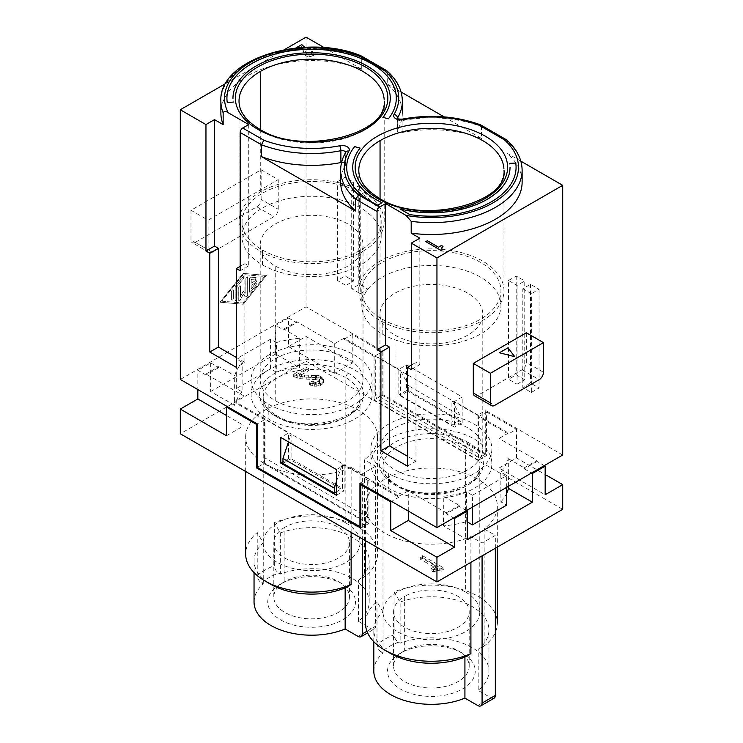<?xml version="1.0" encoding="UTF-8"?>
<svg xmlns="http://www.w3.org/2000/svg" width="743" height="743" viewBox="0 0 743 743"><rect width="100%" height="100%" fill="white"/><g stroke="black" fill="none" stroke-linecap="round" stroke-linejoin="round"><path stroke-width="0.56" stroke-dasharray="3.71 2.79" d="M495.33 548.232L495.33 535.397L482.077 543.049L470.904 536.604A65.941 38.069 180 0 1 401.044 539.929A65.941 38.069 180 0 1 365.472 505.054A65.941 38.069 180 0 1 384.763 479.207A65.941 38.069 180 0 1 456.471 470.923A65.941 38.069 180 0 1 497.318 505.946A65.941 38.069 180 0 1 484.167 528.942L484.167 646.011A65.941 38.069 0 0 0 497.318 623.145A65.941 38.069 0 0 0 462.09 589.496A65.941 38.069 0 0 0 394.106 591.79L394.106 634.763C394.384 637.94 395.833 640.429 398.462 642.212L400.133 643.178A57.573 33.24 180 0 1 458.914 641.906A57.573 33.24 180 0 1 488.959 671.096A57.573 33.24 180 0 1 478.186 690.461L478.186 649.382A57.573 33.24 0 0 0 488.959 630.018A57.573 33.24 0 0 0 458.914 600.827A57.573 33.24 0 0 0 400.133 602.099L400.133 643.178M373.813 671.096A57.573 33.24 180 0 1 383.026 653.06L381.354 652.094A59.886 34.577 180 0 1 398.462 642.212M381.354 652.094C378.726 650.301 377.277 647.822 376.998 644.636A65.941 38.069 180 0 1 384.763 639.24A65.941 38.069 180 0 1 394.106 634.763M268.539 582.921A57.573 33.24 0 0 1 254.05 560.408A57.573 33.24 0 0 1 263.254 542.827L257.227 532.517A65.941 38.069 0 0 0 245.682 553.433M358.414 621.315L358.414 580.227L364.395 576.856A65.941 38.069 0 0 0 377.555 553.99A65.941 38.069 0 0 0 342.319 520.351A65.941 38.069 0 0 0 274.334 522.635L280.371 532.954L280.371 574.033A57.573 33.24 180 0 1 339.142 572.76A57.573 33.24 180 0 1 369.187 601.951A57.573 33.24 180 0 1 358.414 621.315L371.286 628.745A6.046 3.492 60 0 0 374.314 629.042L367.627 632.906M274.334 522.635L274.334 565.609C274.613 568.794 276.071 571.274 278.699 573.067L280.371 574.033M366.94 631.253L375.568 626.275L375.568 466.242L364.395 459.796L364.395 576.856M375.568 626.275A6.046 3.492 60 0 1 374.314 629.042M358.414 580.227A57.573 33.24 0 0 0 369.187 560.909A57.573 33.24 0 0 0 339.17 531.682A57.573 33.24 0 0 0 280.371 532.954M263.254 542.827L263.254 583.914L261.582 582.949C258.954 581.156 257.505 578.667 257.227 575.491A65.941 38.069 180 0 1 264.991 570.095A65.941 38.069 180 0 1 274.334 565.609M257.227 532.517L257.227 575.491M251.199 285.201L251.199 288.795L255.202 283.807L256.279 283.352L256.094 285.08L250.753 291.73A1.263 0.724 -60 0 1 249.722 292.213A1.263 0.724 -60 0 1 249.416 291.609L249.416 278.792A1.263 0.724 -60 0 1 250.753 277.13L256.316 277.687L255.248 279.925L251.236 279.572L251.236 283.167L255.648 280.575C256.799 280.594 256.799 281.281 255.648 282.628L251.199 285.201L251.236 288.823L255.248 283.835L256.326 283.38L256.14 285.108L250.79 291.758A1.263 0.724 -60 0 1 249.713 292.213A1.263 0.724 -60 0 1 249.453 291.637L249.453 278.82A1.263 0.724 -60 0 1 250.79 277.158L256.14 277.631L255.202 279.907L251.199 279.544L251.199 283.148L255.694 280.594C256.846 280.622 256.846 281.309 255.694 282.656L251.236 285.228M482.077 543.049L482.077 555.894M470.904 536.604L470.904 562.34M472.446 507.116L472.446 495.265L466.567 491.866L466.669 510.45M466.669 510.692L466.725 521.595A78.024 45.044 180 0 1 443.45 525.933L443.265 496.194L459.193 505.389L459.193 506.373L446.357 513.784L453.629 517.982M466.567 491.866A77.811 44.924 180 0 1 443.265 496.194M394.106 591.79L400.133 602.099M484.167 646.011L478.186 649.382M288.516 346.591L334.712 373.265L352.247 363.141L306.051 336.468L288.516 346.591L288.516 317.948L275.681 325.35L275.681 354.002L299.55 367.785L299.735 338.251L283.807 329.056L283.807 330.05L275.681 325.35M288.516 317.948L296.643 322.638L283.807 330.05M446.357 513.784L446.357 512.8L408.288 490.817L398.88 496.25L398.88 497.234L368.937 479.95L368.937 523.416L264.564 463.158L264.564 419.693L234.621 402.409L234.621 401.415L244.029 395.982L205.96 374.008L205.96 374.992L197.833 370.302L197.833 389.564M244.029 395.982L244.029 425.618L226.494 415.495M382.088 202.718L377.788 205.207A84.693 48.899 180 0 1 346.823 170.036A84.693 48.899 180 0 1 354.634 146.687M318.998 377.648L322.741 379.812L323.484 382.469L322.843 383.76L320.465 385.441L314.716 386.295L309.506 384.67L312.153 383.147L315.543 384.27L318.998 383.202L319.88 381.772L317.92 379.812L300.088 378.679L293.299 376.432L306.051 369.067L308.726 370.608L299.345 376.032L304.5 377.063L318.998 377.648L318.998 375.67L304.5 375.085L299.345 374.054L308.726 368.63L306.051 367.088L293.299 374.453L300.088 376.71L317.92 377.834L319.88 379.794L318.998 381.233L315.543 382.292L312.153 381.168L309.506 382.691L314.716 384.317L320.465 383.472L322.843 381.781L323.484 380.49L322.741 377.834L318.998 375.67M316.425 377.277L316.425 375.299M309.506 384.67L309.506 382.691M310.574 385.292L310.574 383.314M301.426 376.673L301.426 374.704M299.345 376.032L299.345 374.054M318.998 385.979L318.998 384.01M320.465 385.441L320.465 383.472M316.88 379.487L316.88 377.509M317.92 379.812L317.92 377.834M322.843 383.76L322.843 381.781M323.484 382.469L323.484 380.49M336.421 469.576L344.176 465.099L367.701 478.687L367.655 517.239L366.503 522.84L263.839 463.576L257.292 467.356L264.564 463.158M368.937 523.416L360.81 528.106M408.288 511.063L408.288 490.817M264.564 419.693L257.292 423.891L265.047 419.414L288.572 432.993L280.817 437.469M227.349 406.607L234.621 402.409M318.998 383.202L318.998 381.233M318.032 383.76L318.032 381.781M316.806 384.159L316.806 382.19M319.88 381.772L319.88 379.794M319.685 382.496L319.685 380.518M442.001 571.126L437.636 570.55L433.206 571.878L431.061 570.643L435.639 568.005L420.129 559.052L422.535 557.668L443.924 570.011L442.001 571.126L442.001 569.147L437.636 568.581L433.206 569.909L431.061 568.674L435.639 566.036L420.129 557.083L422.535 555.69L443.924 568.042L442.001 569.147M443.924 570.011L443.924 568.042M466.725 521.595L467.319 521.93M315.413 377.249L315.413 375.271M320.567 378.28L320.567 376.302M226.494 435.742L244.029 425.618M544.313 465.629L537.04 461.431L537.04 460.437L498.971 438.463L498.971 468.099L545.167 494.773M242.051 391.877A78.024 45.044 180 0 0 234.528 405.316L234.714 375.791A77.811 44.924 180 0 1 242.209 362.333L242.051 391.877L236.33 388.58L270.554 368.816L270.554 339.189L276.433 342.579L276.275 372.122A78.024 45.044 180 0 1 299.55 367.785M276.433 342.579A77.811 44.924 180 0 1 299.735 338.251M319.555 381.029L319.555 379.051M408.715 385.858L400.588 370.794L508.379 433.03L508.379 434.014L478.436 416.73L478.436 460.196L374.063 399.938L382.19 395.248L382.19 351.783L374.063 356.473L344.12 339.189L344.12 338.195L400.588 370.794L400.588 395.49L408.715 390.799L460.047 420.436L460.047 415.495L408.715 385.858L408.715 390.799M374.063 399.938L374.063 356.473M302.113 47.487L304.24 54.694L306.933 56.254L310.091 56.654L314.057 55.028L313.713 52.335L312.134 51.248L310.435 52.224L311.902 53.607L311.401 54.564L309.98 55.158L307.509 54.852L306.051 53.477L304.695 47.348M308.243 55.047L307.509 54.852M296.643 322.638L296.643 321.654L334.712 343.628L344.12 338.195M334.712 373.265L334.712 343.628M294.906 377.351L294.906 375.382M297.256 378.159L297.256 376.181M420.129 559.052L420.129 557.083M435.639 568.005L435.639 566.036M322.741 379.812L322.741 377.834M321.645 378.902L321.645 376.924M302.903 378.911L302.903 376.942M306.218 379.162L306.218 377.184M308.995 379.097L308.995 377.128M313.221 383.76L313.221 381.781M312.153 383.147L312.153 381.168M516.079 167.537A84.693 48.899 180 0 1 409.746 214.616L399.957 208.969M314.261 384.085L314.261 382.106M311.614 377.277L311.614 375.299M352.749 167.296L352.749 167.342A78.637 45.407 180 0 1 360.114 148.154M446.357 512.8L459.193 505.389M383.026 653.06L383.026 611.981A57.573 33.24 0 0 0 373.813 630.018A57.573 33.24 0 0 0 388.31 652.075M375.568 466.242L362.305 473.904L362.305 538.851M383.026 611.981L376.998 601.663A65.941 38.069 0 0 0 365.454 622.578M376.998 601.663L376.998 644.636M494.076 698.197A6.046 3.492 60 0 1 491.058 697.891L478.186 690.461M400.375 653.199A43.856 25.318 0 0 0 400.375 689.002A43.856 25.318 0 0 0 462.397 689.002A43.856 25.318 0 0 0 462.397 653.19A43.856 25.318 0 0 0 400.375 653.199L404.647 650.729A37.809 21.826 0 0 0 393.576 666.165A37.809 21.826 0 0 0 416.916 686.328A37.809 21.826 0 0 0 458.115 681.591A37.809 21.826 0 0 0 469.195 666.165A37.809 21.826 0 0 0 459.109 651.314A37.809 21.826 0 0 0 404.647 650.729L404.647 596.397A37.809 21.826 0 0 0 393.595 611.08A37.809 21.826 0 0 0 416.321 631.847A37.809 21.826 0 0 0 458.115 627.259A37.809 21.826 0 0 0 469.186 611.331A37.809 21.826 0 0 0 445.447 591.567A37.809 21.826 0 0 0 404.647 596.397M254.041 601.951A57.573 33.24 180 0 1 263.254 583.914M261.582 582.949A59.886 34.577 180 0 1 278.699 573.067M280.603 619.857A43.856 25.318 0 0 0 342.625 619.857A43.856 25.318 0 0 0 342.625 584.044A43.856 25.318 0 0 0 280.603 584.044A43.856 25.318 0 0 0 280.603 619.857M315.543 384.27L315.543 382.292M351.133 532.406L351.133 467.449L362.305 473.904M431.061 570.643L431.061 568.674M433.206 571.878L433.206 569.909M323.381 381.289L323.381 379.32M300.088 378.679L300.088 376.71M466.465 510.571L459.193 506.373M441.844 247.503L442.949 246.416M441.611 248.125L441.844 247.549M312.153 385.923L312.153 383.945M314.716 386.295L314.716 384.317M508.453 486.331L508.286 458.654A77.811 44.924 180 0 1 500.791 472.111L500.949 501.841L506.67 505.138M508.286 458.654L524.205 467.849L524.205 468.833L531.477 473.04M318.998 380.425L318.998 378.447M433.68 571.608L433.68 569.63M435.157 571.061L435.157 569.092M436.141 570.8L436.141 568.822M440.952 570.8L440.952 568.822M437.636 570.55L437.636 568.581M439.169 570.596L439.169 568.627M308.326 377.323L308.326 375.345M315.599 379.301L315.599 377.323M506.67 493.259A78.024 45.044 180 0 1 500.949 501.841M467.319 539.715L443.45 525.933M321.905 384.614L321.905 382.636M422.535 557.668L422.535 555.69M316.75 386.351L316.75 384.382M293.299 376.432L293.299 374.453M308.726 370.608L308.726 368.63M306.051 369.067L306.051 367.088M304.5 377.063L304.5 375.085M302.968 48.982L304.24 54.741L306.933 56.301L310.091 56.7L313.481 55.632L314.4 54.211L313.713 52.391L312.134 51.295L310.435 52.279L311.902 53.654L311.401 54.61L308.243 55.103M302.392 47.756L302.968 49.029M295.909 47.998L293.615 49.317L295.538 50.431L301.547 46.967L302.392 47.812M233.413 298.519C232.819 300.191 232.225 300.534 231.63 299.55L231.63 291.488C232.225 289.816 232.819 289.473 233.413 290.457L233.413 298.519C232.782 300.163 232.188 300.506 231.593 299.522L231.593 291.46C232.188 289.789 232.782 289.445 233.376 290.429L233.413 298.519M231.9 300.126L231.593 299.522L231.9 300.126M233.153 289.881L233.413 290.457L233.153 289.881M460.047 415.495L451.92 400.431L451.92 425.126L400.588 395.49M246.063 296.587L243.175 294.414L240.323 299.949A1.263 0.724 -60 0 1 239.023 300.757A1.263 0.724 -60 0 1 238.763 300.181L238.763 287.365C239.357 285.702 239.952 285.358 240.546 286.343L240.546 296.401L243.221 291.302L245.896 293.309L245.896 278.504C246.49 276.833 247.075 276.489 247.67 277.473L247.633 295.008A1.263 0.724 -60 0 1 247.047 296.308A1.263 0.724 -60 0 1 246.063 296.587M243.175 294.414L240.286 299.931A1.263 0.724 -60 0 1 239.014 300.748A1.263 0.724 -60 0 1 238.717 300.153L238.717 287.346C239.311 285.674 239.905 285.331 240.5 286.315L240.5 296.373L243.175 291.275L245.849 293.281L245.849 278.476C246.444 276.814 247.038 276.47 247.633 277.455L247.67 295.036A1.263 0.724 -60 0 1 247.122 296.308A1.263 0.724 -60 0 1 246.156 296.643A1.263 0.724 -60 0 1 246.109 296.615L243.221 294.442M498.971 468.099L516.506 457.976L545.167 474.517M478.436 416.73L486.563 412.04L486.563 455.505L478.436 460.196M220.002 302.178L243.175 273.378L266.347 275.43L243.175 304.231L220.049 302.206L243.221 273.396L266.393 275.449L243.221 304.259L220.049 302.206M508.379 433.03L498.971 438.463M516.506 457.976L516.506 429.324L508.379 434.014M236.33 388.58L236.33 358.943L242.209 362.333M235.159 287.03A1.263 0.724 -60 0 1 235.605 285.879L242.729 277.018L243.806 276.563L243.62 278.281L236.933 286.594L236.933 298.807C236.339 300.478 235.745 300.822 235.159 299.838L235.197 287.049A1.263 0.724 -60 0 1 235.642 285.906L242.775 277.037L243.853 276.582L243.667 278.309L236.98 286.622L236.98 298.835C236.385 300.506 235.791 300.85 235.197 299.866L235.197 287.049M537.04 461.431L524.205 468.833M509.726 163.386A78.637 45.407 180 0 1 510.023 167.342M235.457 300.441L235.159 299.838L235.457 300.441M270.554 339.189L236.33 358.943M484.167 528.942L495.33 535.397M419.832 238.178L419.832 364.618L415.987 362.398L415.987 461.18L407.433 456.239M306.051 336.468L306.051 361.163L180.298 433.773M306.051 361.163L562.702 509.336M351.133 467.449A65.941 38.069 180 0 1 281.272 470.783A65.941 38.069 180 0 1 245.701 435.909A65.941 38.069 180 0 1 264.991 410.062A65.941 38.069 180 0 1 336.7 401.777A65.941 38.069 180 0 1 377.555 436.8A65.941 38.069 180 0 1 364.395 459.796M234.528 405.316L210.668 391.542L210.668 362.89L197.833 370.302M210.668 391.542L275.681 354.002M336.421 481.668L342.412 463.651L291.08 434.014L291.08 458.71L342.412 488.346L342.412 463.651L398.88 496.25M336.421 491.801L342.412 488.346M486.563 455.505L382.19 395.248M506.67 487.362L506.67 475.501L500.791 472.111M472.446 495.265L506.67 475.501M345.839 522.923A48.397 27.937 -0 0 0 293.095 516.868A48.397 27.937 -0 0 0 263.217 542.678A48.397 27.937 -0 0 0 277.399 562.432A48.397 27.937 -0 0 0 330.115 568.497A48.397 27.937 -0 0 0 360.011 542.706A48.397 27.937 -0 0 0 345.839 522.923L345.839 377.713A48.397 27.937 -0 0 0 293.615 371.528A48.397 27.937 -0 0 0 263.236 396.827A48.397 27.937 -0 0 0 277.399 417.222A3.631 2.099 120 0 0 276.647 415.56A3.631 2.099 120 0 0 274.826 415.746A52.019 30.036 -0 0 0 348.402 415.746A52.019 30.036 -0 0 0 348.402 373.265A52.019 30.036 -0 0 0 274.826 373.265A52.019 30.036 -0 0 0 274.826 415.746M282.953 463.409L291.08 458.71M288.47 441.89L291.08 434.014L234.621 401.415M276.275 372.122L270.554 368.816M307.509 54.806L306.051 53.431L304.704 47.366M396.149 95.206A84.693 48.899 180 0 1 388.366 118.861M451.92 425.126L460.047 420.436M398.88 497.234L391.607 501.432M248.738 124.573L248.738 265.836L244.884 263.616L244.884 362.398L236.33 367.339M240.184 270.777L248.738 265.836M411.278 369.559L419.832 364.618M295.807 48.007L293.615 49.27L295.538 50.431M283.807 329.056L296.643 321.654M344.12 339.189L352.247 334.489L382.19 351.783M205.96 374.008L218.795 366.596L234.714 375.791M210.668 362.89L218.795 367.581L218.795 366.596M218.795 367.581L205.96 374.992M361.665 484.148L368.937 479.95M486.563 412.04L516.506 429.324M352.247 334.489L352.247 363.141M514.75 356.705L499.454 352.776M233.274 102.153A78.637 45.407 180 0 1 232.977 98.42A78.637 45.407 180 0 1 311.521 52.799A78.637 45.407 180 0 1 390.251 98.317M221.786 301.156L243.175 303.042L264.564 276.452L243.175 274.566L221.786 301.156L243.221 303.07L264.61 276.48L243.221 274.585L221.832 301.175M247.363 276.87L247.67 277.473L247.363 276.87M240.24 285.739L240.546 286.343L240.24 285.739M479.161 457.799L478 453.527L477.953 415.031L485.708 410.554L485.708 454.019L479.161 457.799L376.497 398.536L383.054 394.747L485.708 454.019M180.298 379.441L306.051 306.831L383.054 351.281L375.299 355.758L375.345 394.264L478 453.527M477.953 415.031L454.428 401.452L462.183 396.976L406.579 364.869L398.824 369.345L375.299 355.758M562.702 455.004L485.708 410.554M367.701 478.687L359.946 483.164M524.205 467.849L537.04 460.437M336.421 495.265L344.148 490.807L288.535 458.7L282.953 461.923M344.176 465.099L344.148 490.807M425.823 241.633L441.221 250.567L442.419 249.824M244.884 362.398L236.33 357.457M522.125 181.663A90.739 52.391 0 0 0 507.032 153.188L520.843 161.157M288.535 458.7L288.572 432.993M367.655 517.239L265 457.967L265.047 419.414M454.428 401.452L454.465 427.114L398.852 395.007L398.824 369.345M526.341 332.762L526.341 362.398L543.458 372.271M474.368 395.666A6.046 3.492 120 0 0 477.582 395.49L522.069 369.81A6.046 3.492 120 0 0 526.341 362.398M376.497 398.536L375.345 394.264M383.054 394.747L383.054 351.281M406.579 364.869L406.579 390.549L398.852 395.007M406.579 390.549L462.183 422.656L454.465 427.114M462.183 422.656L462.183 396.976M212.377 252.258A6.046 3.492 -60 0 1 209.554 252.657A6.046 3.492 -60 0 1 208.096 249.787L208.096 220.151L190.988 210.269L261.137 169.766L278.254 179.648L278.254 209.285A6.046 3.492 120 0 1 273.972 216.687L212.377 252.258L195.27 242.376A6.046 3.492 -60 0 1 192.242 242.673A6.046 3.492 -60 0 1 190.988 239.905L190.988 210.269M265 457.967L263.839 463.576M195.27 242.376L256.864 206.814A6.046 3.492 120 0 0 261.137 199.403L278.254 209.285M411.278 365.11L415.987 362.398M415.987 461.18L407.433 466.121M366.503 522.84L360.81 526.137M324.357 47.719L361.73 69.294A90.739 52.391 0 0 0 268.817 66.768A90.739 52.391 0 0 0 220.875 112.787M225.77 83.504L284.42 49.642M295.538 50.385L300.358 47.598M306.051 306.831L306.051 37.15M361.73 69.294L361.73 57.434L387.261 72.182L386.648 70.631M397.505 118.016L397.505 129.867A90.739 52.391 0 0 0 402.325 114.208A90.739 52.391 0 0 0 387.261 84.033L387.261 72.182A90.739 52.391 0 0 1 402.297 99.311M387.261 84.033L401.081 92.011M444.128 116.865L481.492 138.439L481.492 126.589L480.925 125.038M507.032 153.188L507.032 141.328L481.492 126.589A90.739 52.391 0 0 0 402.112 120.672A3.631 0.957 -101.1 0 1 402.576 119.094M522.803 288.73L531.356 293.671L531.356 392.462L522.803 387.521L522.803 288.73L530.502 284.29L539.056 289.231L531.356 293.671M337.396 280.473L337.396 181.691L345.95 186.632L345.95 285.414L337.396 280.473L345.096 276.034L353.649 280.975L345.95 285.414M517.054 285.414L517.054 384.196L508.5 379.255L508.5 280.473L517.054 285.414L524.753 280.965L524.753 379.757L516.199 374.816L508.5 379.255M351.708 288.739L351.708 189.948L360.262 194.889L360.262 293.671L351.708 288.739L359.408 284.29L367.961 289.231L367.961 190.44L360.262 194.889M240.184 266.328L244.884 263.616M208.096 220.151L278.254 179.648M261.137 169.766L261.137 199.403M380.054 261.146A72.591 41.914 0 0 0 358.795 290.782A72.591 41.914 0 0 0 403.607 329.502A72.591 41.914 0 0 0 482.718 320.409A72.591 41.914 0 0 0 503.977 290.819A72.591 41.914 0 0 0 459.202 252.063A72.591 41.914 0 0 0 380.054 261.146L380.054 198.66M362.946 251.264A72.591 41.914 0 0 0 384.205 221.628A72.591 41.914 0 0 0 339.393 182.908A72.591 41.914 0 0 0 260.282 191.991A72.591 41.914 0 0 0 239.023 221.674A72.591 41.914 0 0 0 283.872 260.356A72.591 41.914 0 0 0 362.946 251.264M397.31 130.545A3.631 2.099 0 0 0 402.112 132.533L402.112 120.672A3.631 2.099 0 0 1 397.31 118.694L397.31 130.545M481.492 138.439A90.739 52.391 0 0 0 402.112 132.533M345.811 152.185L345.69 164.537A3.631 2.099 0 0 0 340.888 162.55M340.656 169.367A90.739 52.391 0 0 1 345.495 153.355L345.495 165.215A90.739 52.391 0 0 0 340.675 180.874M337.396 181.691L345.096 177.243L353.649 182.184L345.95 186.632M353.649 182.184L353.649 280.975M345.096 177.243L345.096 276.034M517.054 384.196L524.753 379.757M508.5 280.473L516.199 276.034L524.753 280.965M516.199 276.034L516.199 374.816M351.708 189.948L359.408 185.509L367.961 190.44M359.408 185.509L359.408 284.29M360.262 293.671L367.961 289.231M531.356 392.462L539.056 388.013L530.502 383.072L522.803 387.521M539.056 289.231L539.056 388.013M530.502 284.29L530.502 383.072M284.885 527.242A37.809 21.826 0 0 0 273.833 541.935A37.809 21.826 0 0 0 296.55 562.702A37.809 21.826 0 0 0 338.353 558.114A37.809 21.826 0 0 0 349.414 542.176A37.809 21.826 0 0 0 325.685 522.422A37.809 21.826 0 0 0 284.885 527.242L284.885 581.574A37.809 21.826 0 0 0 273.805 597.01A37.809 21.826 0 0 0 284.885 612.446A37.809 21.826 0 0 0 338.353 612.446A37.809 21.826 0 0 0 349.386 596.081A37.809 21.826 0 0 0 338.353 581.574A37.809 21.826 0 0 0 284.885 581.574L280.603 584.044M360.81 193.226A69.563 40.168 0 0 0 283.9 184.793A69.563 40.168 0 0 0 242.088 223.002A69.563 40.168 0 0 0 262.428 250.029A69.563 40.168 -0 0 0 337.498 258.908A69.563 40.168 -0 0 0 381.159 222.556A69.563 40.168 -0 0 0 360.81 193.226M360.81 208.049A69.563 40.168 0 0 0 284.996 199.338A69.563 40.168 0 0 0 242.051 236.45A69.563 40.168 0 0 0 262.428 264.852A69.563 40.168 -0 0 0 338.241 273.554A69.563 40.168 -0 0 0 381.178 236.45A69.563 40.168 -0 0 0 360.81 208.049M347.975 224.014A51.416 29.683 -0 0 0 291.135 217.773A51.416 29.683 -0 0 0 260.226 246.017A51.416 29.683 -0 0 0 275.254 265.994A51.416 29.683 -0 0 0 330.746 272.56A51.416 29.683 -0 0 0 363.021 245.682A51.416 29.683 -0 0 0 347.975 224.014M347.975 358.693A51.416 29.683 -0 0 0 291.934 352.256A51.416 29.683 -0 0 0 260.199 379.682A51.416 29.683 -0 0 0 275.254 400.681A51.416 29.683 -0 0 0 331.313 407.108A51.416 29.683 -0 0 0 363.03 379.654A51.416 29.683 -0 0 0 347.975 358.693M268.836 404.378A60.489 34.921 -0 0 0 334.118 412.105A60.489 34.921 -0 0 0 372.094 380.49A60.489 34.921 -0 0 0 354.392 354.987A60.489 34.921 -0 0 0 287.513 347.65A60.489 34.921 -0 0 0 251.162 380.88A60.489 34.921 -0 0 0 268.836 404.378L268.836 419.201A60.489 34.921 -0 0 0 334.796 426.761A60.489 34.921 -0 0 0 372.104 394.468A60.489 34.921 -0 0 0 354.392 369.81A60.489 34.921 -0 0 0 288.47 362.24A60.489 34.921 -0 0 0 251.125 394.505A60.489 34.921 -0 0 0 268.836 419.201M465.601 592.069A48.397 27.937 -0 0 0 412.839 586.023A48.397 27.937 -0 0 0 382.989 611.86A48.397 27.937 -0 0 0 397.161 631.587A48.397 27.937 -0 0 0 449.877 637.652A48.397 27.937 -0 0 0 479.783 611.86A48.397 27.937 -0 0 0 465.601 592.069L465.601 446.859A48.397 27.937 -0 0 0 413.377 440.683A48.397 27.937 -0 0 0 383.007 465.972M480.572 262.381A69.563 40.168 -0 0 0 403.672 253.939A69.563 40.168 -0 0 0 361.86 292.148A69.563 40.168 -0 0 0 382.19 319.174A69.563 40.168 -0 0 0 457.27 328.062A69.563 40.168 -0 0 0 500.931 291.702A69.563 40.168 -0 0 0 480.572 262.381M480.572 277.195A69.563 40.168 -0 0 0 404.759 268.492A69.563 40.168 -0 0 0 361.822 305.596A69.563 40.168 -0 0 0 382.19 333.997A69.563 40.168 -0 0 0 457.27 342.876A69.563 40.168 -0 0 0 500.931 306.515A69.563 40.168 -0 0 0 480.572 277.195M467.746 293.16A51.416 29.683 -0 0 0 410.898 286.919A51.416 29.683 -0 0 0 379.998 315.162A51.416 29.683 -0 0 0 395.025 335.139A51.416 29.683 -0 0 0 450.518 341.706A51.416 29.683 -0 0 0 482.792 314.837A51.416 29.683 -0 0 0 467.746 293.16M467.746 427.838A51.416 29.683 -0 0 0 411.706 421.411A51.416 29.683 -0 0 0 379.97 448.837A51.416 29.683 -0 0 0 395.025 469.827A51.416 29.683 -0 0 0 451.085 476.254A51.416 29.683 -0 0 0 482.801 448.8A51.416 29.683 -0 0 0 467.746 427.838M388.608 473.532A60.489 34.921 -0 0 0 453.889 481.25A60.489 34.921 -0 0 0 491.866 449.636A60.489 34.921 -0 0 0 474.164 424.142A60.489 34.921 -0 0 0 407.285 416.795A60.489 34.921 -0 0 0 370.924 450.026A60.489 34.921 -0 0 0 388.608 473.532L388.608 488.346A60.489 34.921 -0 0 0 454.558 495.915A60.489 34.921 -0 0 0 491.875 463.613A60.489 34.921 -0 0 0 474.164 438.955A60.489 34.921 -0 0 0 408.232 431.386A60.489 34.921 -0 0 0 370.896 463.651A60.489 34.921 -0 0 0 388.608 488.346M358.024 636.398L371.286 628.745M477.795 705.553L491.058 697.891M477.582 395.49L494.689 405.372M522.069 369.81L539.177 379.682M208.096 249.787L190.988 239.905M256.864 206.814L273.972 216.687M361.73 57.434A90.739 52.391 0 0 0 268.678 54.963A90.739 52.391 0 0 0 220.875 101.113M503.912 172.051A72.591 41.914 180 0 1 482.718 199.895A72.591 41.914 180 0 1 380.054 199.895A72.591 41.914 180 0 1 358.888 172.422M384.14 102.905A72.591 41.914 180 0 1 362.946 130.749A72.591 41.914 180 0 1 260.282 130.749A72.591 41.914 180 0 1 239.116 103.277M260.282 129.514L260.282 191.991M522.115 169.655A90.739 52.391 0 0 0 507.032 141.328M262.428 264.852L262.428 250.029M275.254 400.681L275.254 265.994M277.399 417.222A48.397 27.937 -0 0 0 330.895 423.092A48.397 27.937 -0 0 0 359.983 396.511A48.397 27.937 -0 0 0 345.839 377.713A3.631 2.099 -60 0 1 348.402 373.265M382.19 333.997L382.19 319.174M395.025 469.827L395.025 335.139M468.174 442.41A52.019 30.036 -0 0 0 394.598 442.41A52.019 30.036 -0 0 0 394.598 484.891A52.019 30.036 -0 0 0 468.174 484.891A52.019 30.036 -0 0 0 468.174 442.41A3.631 2.099 -60 0 0 465.601 446.859A48.397 27.937 -0 0 1 479.755 465.666A48.397 27.937 -0 0 1 450.667 492.247A48.397 27.937 -0 0 1 397.161 486.368A3.631 2.099 120 0 0 396.409 484.715A3.631 2.099 120 0 0 394.598 484.891M479.783 611.833L479.783 466.613C483.656 487.38 424.457 503.392 396.409 484.715C387.372 479.114 382.896 473.087 382.989 466.613A48.397 27.937 -0 0 0 397.161 486.368M338.353 581.574L342.625 584.044L338.353 581.574M488.959 671.096L488.959 630.018M369.187 601.951L369.187 560.872M373.813 641.748L373.813 630.018M254.041 572.593L254.041 560.872M263.217 542.678L263.217 397.468C263.133 403.932 267.601 409.969 276.647 415.56C304.686 434.246 363.884 418.235 360.011 397.468L360.011 542.678M209.35 252.555L192.242 242.673M358.795 290.782L358.795 170.258M384.205 101.113L384.205 221.628M242.051 221.628L242.051 236.45M260.199 245.004L260.199 379.682M251.125 379.682L251.125 394.505M361.822 290.782L361.822 305.596M379.97 314.15L379.97 448.837M370.896 448.837L370.896 463.651M382.989 611.833L382.989 466.613M393.576 666.165L393.576 611.833M273.805 597.01L273.805 542.678M469.195 666.165L469.195 611.833M239.023 221.628L239.023 101.113M491.875 463.651L491.875 448.837M372.104 394.505L372.104 379.682M349.424 542.678L349.424 597.01M503.977 170.258L503.977 290.782M381.178 236.45L381.178 221.628M482.801 448.837L482.801 314.15M458.115 650.729L462.397 653.199M363.03 379.682L363.03 245.004M500.949 305.596L500.949 290.782M245.682 471.517L245.682 436.977M377.555 436.977L377.555 554.037M365.445 540.663L365.445 506.132M497.318 506.132L497.318 547.089"/><path stroke-width="1.11" d="M268.539 582.921A57.573 33.24 0 0 0 345.151 587.889L351.133 584.509L351.133 532.406M245.682 553.433A65.941 38.069 0 0 0 264.991 580.961A65.941 38.069 0 0 0 351.133 584.509M482.077 555.894L482.077 703.082A6.046 3.492 60 0 1 481.009 705.72A6.046 3.492 60 0 1 477.795 705.553L464.923 698.114A57.573 33.24 180 0 1 405.084 700.668A57.573 33.24 180 0 1 373.813 671.096L373.813 641.748M470.904 562.34L470.904 653.664L464.923 657.035L464.923 698.114M197.833 389.564L197.833 398.945L180.298 409.077L180.298 433.773L436.949 581.945L562.702 509.336L562.702 484.64L545.167 494.773L545.167 466.121L544.313 465.629M226.494 415.495L197.833 398.945M354.634 146.631L360.114 148.108A78.637 45.407 180 0 0 352.86 169.803A78.637 45.407 180 0 0 382.088 202.672L377.788 205.152A84.693 48.899 180 0 1 346.693 167.296A84.693 48.899 180 0 1 354.634 146.631L359.751 148.061M362.305 538.851L362.305 633.937A6.046 3.492 60 0 1 361.247 636.575A6.046 3.492 60 0 1 358.024 636.398L345.151 628.968A57.573 33.24 180 0 1 285.312 631.522A57.573 33.24 180 0 1 254.041 601.951L254.041 572.593M180.298 409.077L226.494 435.742L226.494 407.099L256.437 424.383L256.437 467.849L257.292 467.356L359.946 526.629L359.946 483.164L436.949 527.614L562.702 455.004L562.702 185.323L436.949 257.932L436.949 527.614M256.437 467.849L360.81 528.106L360.81 484.64L390.753 501.934L390.753 530.576L408.288 520.453L408.288 511.063M390.753 530.576L436.949 557.25L454.484 547.127L408.288 520.453M454.484 547.127L454.484 518.475L453.629 517.982M236.33 357.457L218.368 347.083L218.368 248.301L214.513 246.082L205.96 251.023L205.96 124.573L180.298 109.76L180.298 379.441L257.292 423.891L256.437 424.383M226.494 407.099L227.349 406.607M467.319 521.93L472.446 524.902L472.446 507.116M510.023 167.472A78.637 45.407 180 0 1 399.957 208.913L409.746 214.569A84.693 48.899 180 0 0 516.079 167.296A84.693 48.899 180 0 0 515.753 163.033L509.726 163.339M382.041 202.7A78.637 45.407 180 0 1 352.749 167.342L352.749 167.296M388.31 652.075A57.573 33.24 0 0 0 464.923 657.035M365.454 622.578A65.941 38.069 0 0 0 384.763 650.106A65.941 38.069 0 0 0 470.904 653.664M345.151 587.889L345.151 628.968M482.077 703.082L495.33 695.429L495.33 548.232M508.453 486.331L508.472 488.402L532.332 502.175L467.319 539.715L467.319 511.063L454.484 518.475M467.319 511.063L466.465 510.571M441.453 245.496L438.528 247.187L427.364 240.741L425.823 241.633L441.221 250.521L442.456 249.815L441.611 248.078L442.995 246.388L441.453 245.496L438.528 247.233L427.364 240.788L425.869 241.661M441.611 248.078L441.723 248.673M495.33 695.429A6.046 3.492 60 0 1 494.076 698.197L480.823 705.85M532.332 502.175L532.332 473.532L531.477 473.04M508.472 488.402A78.024 45.044 180 0 1 506.67 493.259M506.67 487.362L506.67 505.138L472.446 524.902M304.695 47.348L301.779 44.608L295.909 47.998M545.167 474.517L562.702 484.64M545.167 466.121L532.332 473.532M510.023 167.296L510.023 167.342A78.637 45.407 180 0 1 407.628 210.631M407.433 456.239L389.462 445.874L389.462 347.083L385.617 344.863L385.617 203.601L406.096 215.424L411.204 221.34L411.204 233.191L419.832 238.178L411.278 243.11L411.278 369.559L407.433 367.339L411.278 365.11M442.029 249.388L441.723 248.729M288.47 441.89L282.953 458.468L282.953 463.409L334.285 493.036L334.285 488.105L336.421 481.668M334.285 493.036L336.421 491.801M233.274 102.107L227.247 102.413A84.693 48.899 180 0 1 226.921 98.15A84.693 48.899 180 0 1 311.614 49.252A84.693 48.899 180 0 1 396.307 98.15A84.693 48.899 180 0 1 388.366 118.815L382.886 117.338A78.637 45.407 180 0 0 390.112 95.364A78.637 45.407 180 0 0 308.958 52.772A78.637 45.407 180 0 0 232.977 98.429M226.921 98.169A84.693 48.899 180 0 1 309.042 49.326A84.693 48.899 180 0 1 396.149 95.206M391.607 501.432L390.753 501.934M282.953 458.468L334.285 488.105M218.368 347.083L209.814 352.024L236.33 367.339L236.33 268.548L240.184 270.777L240.184 132.477A3.631 2.099 -60 0 1 242.747 128.028L248.738 124.573L228.259 112.75C225.844 111.097 224.145 111.106 223.151 112.76L223.151 124.62A90.739 52.391 0 0 1 220.875 112.787M436.949 557.25L436.949 581.945M360.81 484.64L361.665 484.148M507.952 347.826L514.797 356.714L499.398 352.767L507.952 347.826L514.75 356.705M390.251 98.317A78.637 45.407 180 0 1 382.886 117.385M280.817 463.158L280.817 437.469L336.421 469.576L336.421 495.265L280.817 463.158L282.953 461.923M304.704 47.311L301.779 44.608M442.949 246.416L441.453 245.552M411.204 233.191A90.739 52.391 0 0 0 522.125 181.663M411.278 243.11L436.949 257.932M520.843 161.157L562.702 185.323M543.458 342.644L526.341 332.762L473.3 363.383L490.417 373.265L490.417 402.901A6.046 3.492 120 0 0 491.671 405.669A6.046 3.492 120 0 0 494.689 405.372L539.177 379.682A6.046 3.492 120 0 0 543.458 372.271L543.458 342.644L490.417 373.265M473.3 363.383L473.3 393.019A6.046 3.492 120 0 0 474.368 395.666M214.513 246.082L214.513 119.632L223.151 124.62M205.96 124.573L214.513 119.632M509.726 163.386L515.753 163.088M389.462 347.083L380.908 352.024L380.908 450.806L407.433 466.121L407.433 367.339M380.908 450.806L389.462 445.874M360.81 526.137L359.946 526.629M284.42 49.642L306.051 37.15L324.357 47.719M180.298 109.76L225.77 83.504M300.358 47.598L301.547 46.911L302.113 47.487M301.779 44.561L295.807 48.007M401.081 92.011L444.128 116.865M236.33 268.548L240.184 266.328M209.814 352.024L209.814 253.242L218.368 248.301M380.908 352.024L377.063 349.804L385.617 344.863M209.814 253.242L205.96 251.023M499.454 352.776L507.952 347.873M485.281 136.183A76.223 44.004 180 0 1 485.281 198.418A76.223 44.004 180 0 1 377.49 198.418A76.223 44.004 180 0 1 377.49 136.183A76.223 44.004 180 0 1 485.281 136.183M385.617 203.601L379.627 207.056A3.631 2.099 120 0 0 377.063 211.504L377.063 349.804M406.096 215.424A87.107 50.292 0 0 0 501.135 197.424A87.107 50.292 0 0 0 504.209 139.693L506.42 139.777M402.576 119.094C430.03 114.06 456.063 115.992 480.684 124.898L479.189 125.251A87.107 50.292 0 0 0 403.282 119.697A3.631 0.957 -101.1 0 0 402.576 119.094C399.037 119.224 397.236 118.917 397.18 118.174L397.31 118.694M402.353 112.964L402.353 101.113A90.739 52.391 0 0 1 397.505 118.016A3.631 2.805 -149.4 0 0 394.069 114.376A7.263 4.189 0 0 0 395.805 118.694A7.263 4.189 0 0 0 403.282 119.697M394.069 114.376A87.107 50.292 0 0 0 384.437 70.548L386.555 70.557M220.875 112.964L220.875 101.113C218.331 58.669 305.187 32.534 360.912 55.753L359.417 56.106A87.107 50.292 0 0 0 259.437 57.88A87.107 50.292 0 0 0 228.259 112.75M340.675 180.874A90.739 52.391 0 0 0 355.739 211.049L261.508 156.643L261.508 144.783L263.811 140.195A87.107 50.292 0 0 0 339.718 145.749A7.263 4.189 0 0 1 347.195 146.752A7.263 4.189 0 0 1 348.931 151.07A87.107 50.292 0 0 0 358.563 194.898L379.627 207.056M365.51 67.028A76.223 44.004 180 0 1 365.51 129.263A76.223 44.004 180 0 1 257.719 129.263A76.223 44.004 180 0 1 257.719 67.028A76.223 44.004 180 0 1 365.51 67.028M355.739 211.049L355.739 199.189L358.563 194.898M257.292 423.891L257.292 467.356M261.508 156.643A90.739 52.391 0 0 0 340.888 162.55L340.888 150.699A3.631 0.957 -101.1 0 0 339.718 145.749M362.305 633.937L366.94 631.253M473.3 393.019L490.417 402.901M220.875 101.113A90.739 52.391 0 0 0 223.151 112.76M377.49 198.418A3.631 2.099 -60 0 1 379.301 198.232C365.649 189.911 358.813 180.586 358.795 170.258A72.591 41.914 180 0 1 380.054 140.622L380.054 198.66M380.054 140.622A72.591 41.914 180 0 1 482.718 140.622A72.591 41.914 180 0 1 503.912 168.466M479.189 125.251L504.209 139.693M359.417 56.106L384.437 70.548M263.811 140.195L242.747 128.028M257.719 129.263A3.631 2.099 -60 0 1 259.53 129.087C245.887 120.765 239.051 111.441 239.023 101.113A72.591 41.914 180 0 1 260.282 71.477A72.591 41.914 180 0 1 362.946 71.477A72.591 41.914 180 0 1 384.14 99.321M260.282 71.477L260.282 129.514M345.662 152.426A3.631 2.099 0 0 0 340.888 150.699A90.739 52.391 0 0 1 261.508 144.783L240.184 132.477M348.931 151.07A3.631 2.805 -149.4 0 0 345.829 152.157C342.393 157.99 340.666 164.008 340.647 170.258A90.739 52.391 0 0 0 355.739 199.189L377.063 211.504M411.204 221.34A90.739 52.391 0 0 0 522.115 169.655M264.991 580.961L270.907 584.37M367.627 632.906L361.052 636.705M384.763 650.106L390.669 653.524M491.671 405.669L474.554 395.787M503.977 170.258C508.779 203.164 421.179 225.751 379.301 198.232M384.205 101.113C389.007 134.009 301.407 156.606 259.53 129.087M506.206 139.628L480.823 124.973M340.647 182.119L340.647 170.258M402.353 101.113C402.167 89.829 396.938 79.677 386.666 70.641M522.125 182.119L522.125 170.258C521.93 158.974 516.701 148.814 506.438 139.786M386.434 70.474L361.052 55.818M345.69 152.677L345.811 152.185M245.682 554.037L245.682 471.517M365.445 623.191L365.445 540.663M497.318 547.089L497.318 623.191"/></g></svg>
